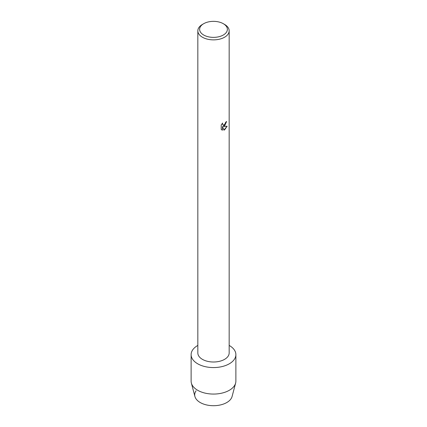 <?xml version="1.0" encoding="UTF-8"?>
<svg xmlns="http://www.w3.org/2000/svg" width="427" height="427" viewBox="0 0 427 427"><rect width="100%" height="100%" fill="white"/><g stroke="black" fill="none" stroke-linecap="round" stroke-linejoin="round"><path stroke-width="0.64" d="M235.88 354.645A22.38 12.922 180 0 1 229.326 363.783A22.38 12.922 180 0 0 229.166 345.416A22.38 12.922 180 0 1 235.88 354.645L235.88 381.146A22.38 12.922 180 0 1 235.624 383.094L232.085 396.486A18.799 10.856 180 0 1 226.796 402.528A18.799 10.856 180 0 1 203.108 403.894A18.799 10.856 180 0 1 196.084 390.764M223.31 23.698L224.581 24.43A15.666 9.047 180 0 1 229.166 30.824L229.166 352.958A15.666 9.047 180 0 1 224.581 359.353A15.666 9.047 180 0 1 207.506 361.317A15.666 9.047 180 0 1 197.834 352.958L197.834 30.824A15.666 9.047 180 0 1 202.419 24.43L203.69 23.698A13.877 8.012 180 0 1 223.31 23.698A13.877 8.012 180 0 1 223.31 35.025A13.877 8.012 180 0 1 203.69 35.025A13.877 8.012 180 0 1 203.69 23.698L202.419 24.43M229.326 363.783A22.38 12.922 180 0 1 197.674 363.783A22.38 12.922 180 0 1 197.674 345.507A22.38 12.922 180 0 1 197.834 345.416A22.38 12.922 180 0 0 197.674 345.507A22.38 12.922 180 0 0 191.12 354.645A22.38 12.922 180 0 0 204.933 366.585A22.38 12.922 180 0 0 229.326 363.783M224.575 125.944L223.236 126.456L227.137 126.232L224.581 129.856L223.919 130.139L222.472 126.499L222.472 130.182L221.213 129.44L221.213 124.897L222.664 123.045L222.467 123.947L223.006 125.02L224.581 124.721L225.755 122.154A15.666 9.047 0 0 0 226.63 121.455L224.575 125.944M229.166 30.824A15.666 9.047 180 0 1 224.581 37.218A15.666 9.047 180 0 1 207.506 39.183A15.666 9.047 180 0 1 197.834 30.824M226.598 121.481L223.236 126.456M222.99 125.01L222.435 123.931L222.6 123.115M221.789 129.904L222.44 130.16L222.472 126.499M223.908 130.112L227.095 126.237M235.624 383.094A22.38 12.922 180 0 1 229.326 390.283A22.38 12.922 180 0 1 206.524 393.422A22.38 12.922 180 0 1 191.376 383.094A22.38 12.922 180 0 1 191.12 381.146L191.12 354.645M226.796 402.528A18.799 10.856 180 0 1 207.639 405.164A18.799 10.856 180 0 1 194.915 396.486L191.376 383.094"/></g></svg>
